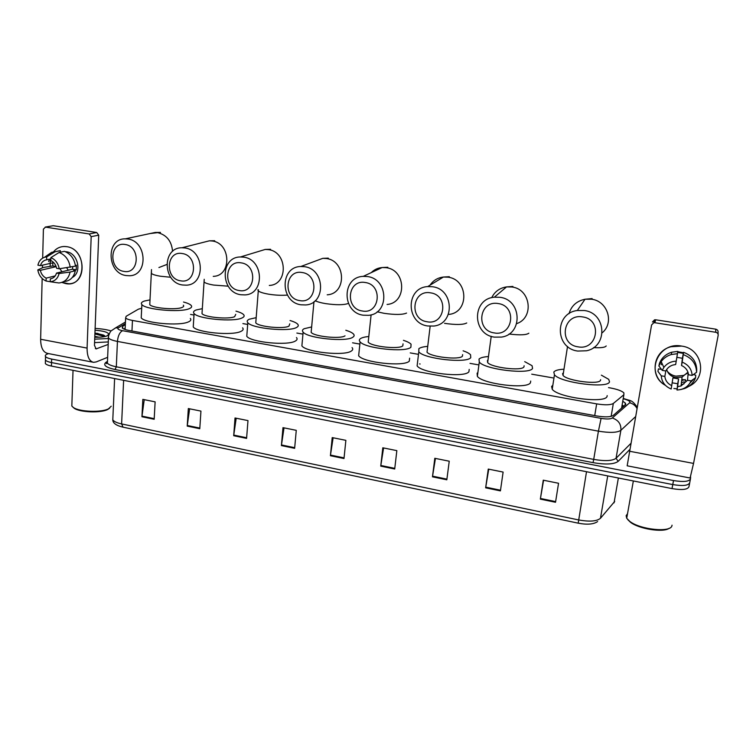 <?xml version="1.0" encoding="UTF-8"?>
<svg xmlns="http://www.w3.org/2000/svg" width="756" height="756" viewBox="0 0 756 756"><rect width="100%" height="100%" fill="white"/><g stroke="black" fill="none" stroke-linecap="round" stroke-linejoin="round"><path stroke-width="1.13" d="M141.703 308.221L138.376 309.185L126.148 316.291L125.638 317.964C126.564 318.938 128.841 319.76 132.461 320.44L596.664 403.884C605.046 405.216 610.612 405.074 613.333 403.449L623.88 394.745L623.889 392.884C621.801 390.899 617.321 389.255 610.47 387.97L608.523 387.63M552.929 377.887L531.714 374.173M478.236 364.808L470.015 363.371M418.21 354.299L410.234 352.901M359.865 344.084L352.561 342.799M302.948 334.114L296.872 333.056M247.685 324.437L242.903 323.596M193.99 315.035L190.559 314.43M125.326 324.645L122.765 326.195L122.236 327.934C123.152 328.936 125.42 329.786 129.03 330.466L596.597 415.942C604.989 417.303 610.546 417.123 613.277 415.422L625.779 404.403L625.363 403.109L623.057 401.445M622.415 405.197L623.983 406.189M690.606 476.856L690.502 478.718C689.311 481.6 683.651 482.205 673.52 480.561L51.635 359.072C48.384 358.41 46.343 357.579 45.53 356.577C44.85 355.585 45.54 354.706 47.59 353.94L48.535 353.6M690.426 479.106L689.737 482.697C688.546 485.607 682.885 486.231 672.764 484.577L51.54 362.578C48.289 361.916 46.258 361.075 45.436 360.064L45.473 358.599M420.128 364.005L419.618 363.91M123.795 328.983L125.165 328.142M689.737 482.697C688.546 485.607 682.885 486.231 672.764 484.577L51.54 362.578C48.289 361.916 46.258 361.075 45.436 360.064L45.53 356.577M689.661 483.093L688.971 486.675C687.771 489.614 682.12 490.257 672.008 488.593L51.436 366.074C48.195 365.413 46.163 364.572 45.341 363.541L45.379 362.067M233.698 435.721L235.021 417.983L247.977 420.591L246.588 438.385L233.698 435.721L233.765 435.087L246.636 437.752M187.223 426.11L188.329 408.552L200.945 411.103L199.782 428.709L187.223 426.11L187.29 425.486L199.82 428.076M141.939 416.745L142.827 399.376L155.122 401.852L154.177 419.278L141.939 416.745L141.996 416.131L154.205 418.654M380.74 466.131L382.81 447.798L396.843 450.633L394.708 469.013L380.74 466.131L380.826 465.479L394.783 468.361M432.47 476.828L434.804 458.297L449.244 461.207L446.824 479.795L432.47 476.828L432.564 476.167L446.909 479.134M485.645 487.828L488.272 469.079L503.118 472.075L500.415 490.88L485.645 487.828L485.749 487.157L500.51 490.209M540.342 499.13L543.271 480.183L558.552 483.264L555.528 502.277L540.342 499.13L540.455 498.459L555.641 501.597M281.412 445.586L282.971 427.65L296.267 430.334L294.642 448.327L281.412 445.586L281.487 444.953L294.698 447.684M330.41 455.717L332.215 437.592L345.87 440.351L343.999 458.533L330.41 455.717L330.485 455.074L344.065 457.881M333.131 437.771L330.485 455.074M284.02 427.868L281.487 444.953M543.583 480.24L540.455 498.459M488.754 469.174L485.749 487.157M435.437 458.419L432.564 476.167M383.585 447.958L380.826 465.479M144.235 399.659L141.996 416.131M189.624 408.816L187.29 425.486M236.203 418.219L233.765 435.087M681.666 346.087C702.787 348.535 707.805 378.227 688.678 386.429C707.805 378.227 702.787 348.535 681.666 346.087C657.862 341.258 644.67 374.107 665.45 385.362C649.291 376.479 652.74 351.219 670.997 346.72L681.666 346.087M685.267 379.54L681.685 380.514L685.267 379.54M652.428 321.999L654.564 319.826L655.679 319.788L654.876 322.727L653.751 322.765L651.577 324.967L627.168 465.809L690.086 478.009L693.545 463.419L718.153 335.466C718.294 333.783 717.501 332.725 715.762 332.281L715.705 329.162C717.416 329.597 718.209 330.637 718.068 332.29L718.124 334.35M673.87 388.499L676.932 388.83M654.876 322.727L715.762 332.281M655.679 319.788L715.705 329.162M688.14 372.755L683.679 375.42L675.93 376.148C672.443 375.505 669.57 373.899 667.321 371.328M683.235 379.512L681.742 379.985M676.903 357.333L682.403 358.287L681.534 365.507C685.654 367.435 687.988 370.534 688.527 374.806L692.156 375.42C691.693 369.117 688.357 364.685 682.158 362.124L683.575 352.324L683.178 354.517L683.311 353.364L677.678 352.428M688.187 372.897L687.506 380.277L681.062 385.957L677.622 386.666L678.605 378.879L672.925 377.915L671.167 389C665.053 386.439 661.755 382.045 661.254 375.817L664.836 376.431L665.809 370.979L662.237 370.374L658.882 365.98L659.393 363.579C661.538 357.966 665.639 354.177 671.697 352.211L677.83 351.389L675.656 364.524L672.84 365.053C669.608 366.121 667.274 368.096 665.819 370.979M687.96 372.188L682.073 377.046L675.855 377.603C671.101 376.592 668.039 373.899 666.669 369.523M661.349 364.723L661.783 362.899M677.782 351.748L683.509 352.712M687.506 380.277L691.135 380.892C688.404 386.618 683.698 389.661 677.007 390.011L677.707 383.746L672.197 382.829M660.876 368.588L660.735 369.278L658.438 368.9L657.928 371.347L661.254 375.817M661.689 363.957L661.963 363.296M683.944 383.906L681.213 384.691M691.135 380.892L695.567 377.707L695.728 375.174L693.403 374.541M693.743 379.021L690.067 382.961M695.567 377.707C693.592 382.782 689.954 386.382 684.671 388.499L680.636 389.576M658.882 365.98L661.179 361.595C663.692 358.174 667.066 355.821 671.3 354.526L677.499 353.695M662.237 370.374L663.872 367.425C666.896 363.466 671.026 361.377 676.27 361.151M677.007 390.011L677.622 386.666M671.782 385.664C667.699 383.736 665.384 380.655 664.836 376.431M685.758 380.495L685.153 380.722M686.911 387.204L684.917 387.885M684.152 381.856L681.439 382.63M683.575 352.324C692.014 355.509 696.399 361.33 696.739 369.807L696.588 372.302L692.156 375.42M683.301 354.649C691.825 357.862 696.248 363.74 696.588 372.302M681.534 365.507L682.158 362.124M682.403 358.287L683.311 353.364M677.707 383.746L678.605 378.879M672.037 525.174L671.942 525.675C670.997 532.876 639.992 529.673 629.691 521.309L626.715 518.276L626.138 515.696L627.527 513.702M669.107 528.321C663.182 532.838 638.801 528.954 630.391 522.198L627.735 519.599M582.687 316.934C562.87 313.135 558.126 344.301 577.962 346.815C597.675 350.916 602.844 319.419 582.687 316.934M577.754 351.058C554.913 348.336 554.309 313.211 577.31 310.508L584.171 310.499C606.482 312.946 608.145 346.815 586.391 350.784L577.754 351.058M563.428 372.831L562.577 373.606L563.022 375.411C567.057 380.873 599.659 385.05 600.538 380.192L600.623 379.682M601.37 375.156L608.722 379.342L609.506 381.752C608.495 388.943 560.3 382.801 554.45 374.787L553.817 372.084C554.876 370.544 558.022 369.599 563.248 369.249M607.191 395.615L607.077 396.276C606 403.827 557.994 397.647 552.23 389.264L551.615 386.439L552.834 385.305M498.176 303.553C479.181 299.905 475.174 330.504 494.159 332.895C513.05 336.836 517.463 305.915 498.176 303.553M494.452 337.129C472.037 334.473 471.716 298.922 494.348 297.193L499.914 297.297C521.961 299.716 523.114 334.294 501.493 337.081L494.452 337.129M487.979 360.111L487.431 360.555L487.648 362.559C491.362 367.624 521.829 371.281 523.946 366.896L524.116 365.772M524.711 361.642L532.063 365.696L532.574 368.389C529.729 374.891 484.672 369.514 479.285 362.067L479.011 359.091C480.334 357.786 483.32 356.955 487.97 356.577M530.703 381.062L530.457 382.687C527.575 389.51 482.687 384.124 477.367 376.346L477.112 373.228L477.877 372.585M430.542 292.846C412.2 289.302 408.75 319.457 427.064 321.754C445.322 325.571 449.149 295.114 430.542 292.846M427.754 325.978C405.783 323.379 405.518 287.696 427.716 286.581L432.479 286.741C454.176 289.113 455.121 324.003 433.783 326.044L427.754 325.978M427.291 349.886L427.017 352.201C430.476 356.955 459.393 360.243 462.417 356.218L462.625 354.621M463.116 350.803C466.792 352.088 469.278 353.411 470.563 354.762L470.761 357.664C466.575 363.636 423.814 358.807 418.796 351.814L418.881 348.658C420.364 347.514 423.237 346.758 427.49 346.38M469.211 369.41L468.9 371.772C464.685 378.057 422.084 373.218 417.114 365.913L418.796 351.814M365.243 282.508C347.524 279.077 344.594 308.788 362.285 310.99C379.918 314.694 383.207 284.681 365.243 282.508M363.334 315.214C341.844 312.672 341.532 276.989 363.23 276.365L367.359 276.535C388.641 278.86 389.51 313.901 368.559 315.328L363.334 315.214M368.437 339.964L368.21 342.137C371.432 346.607 398.979 349.574 402.806 345.87L403.033 343.838M403.439 340.323C407.238 341.561 409.78 342.855 411.066 344.207L410.895 347.269C405.509 352.759 364.779 348.403 360.102 341.844C358.977 340.587 359.147 339.491 360.603 338.537C362.2 337.554 364.94 336.874 368.805 336.505M409.62 358.174L409.27 361.188C403.865 366.981 363.277 362.634 358.646 355.774L358.996 352.438M302.154 272.519C285.021 269.193 282.583 298.469 299.669 300.586C316.736 304.186 319.505 274.608 302.154 272.519M301.058 304.8C280.089 302.334 279.654 266.745 300.822 266.499L304.441 266.688C325.26 268.956 326.157 304.006 305.641 304.951L301.058 304.8M345.804 330.249C349.65 331.44 352.201 332.687 353.458 334.01C354.536 335.191 354.328 336.259 352.863 337.195C346.418 342.251 307.484 338.301 303.128 332.139C301.975 330.835 302.305 329.701 304.11 328.737L311.652 326.942M352.069 347.59C353.128 348.828 352.929 349.943 351.464 350.935C345.001 356.284 306.208 352.343 301.89 345.908L302.173 342.789M311.34 330.344L311.151 332.366C314.146 336.552 340.483 339.246 345.019 335.834M241.173 262.861C224.598 259.629 222.623 288.499 239.142 290.531C255.651 294.027 257.938 264.874 241.173 262.861M240.843 294.736C220.393 292.336 219.788 256.908 240.417 256.974L243.621 257.153C263.957 259.374 264.94 294.349 244.897 294.906L240.843 294.736M255.925 320.988L255.774 322.869C258.561 326.79 283.812 329.257 288.99 326.11L289.756 323.851M290.049 320.535C293.895 321.659 296.437 322.869 297.656 324.144C298.762 325.373 298.403 326.469 296.598 327.433C289.198 332.092 251.861 328.482 247.817 322.708C246.636 321.366 247.136 320.204 249.3 319.221L256.18 317.662M296.475 337.545C297.571 338.83 297.212 339.973 295.407 340.994C288.008 345.927 250.794 342.345 246.777 336.307L246.995 333.415M182.187 253.525C166.14 250.387 164.6 278.851 180.58 280.807C196.569 284.199 198.403 255.462 182.187 253.525M182.574 284.993C162.653 282.659 161.841 247.439 181.931 247.76L184.776 247.94C204.63 250.094 205.755 284.946 186.184 285.173L182.574 284.993M202.117 311.897L202.003 313.627C204.593 317.312 228.879 319.571 234.634 316.67L235.74 314.373M235.976 311.132C239.85 312.209 242.383 313.362 243.574 314.609C244.698 315.866 244.179 316.981 242.014 317.955C233.765 322.254 197.855 318.938 194.084 313.523C192.903 312.152 193.574 310.971 196.106 309.988L202.324 308.646M242.581 327.83C243.697 329.144 243.177 330.315 241.013 331.345C232.772 335.9 196.985 332.631 193.243 326.961L193.413 324.296M125.109 244.49C109.563 241.438 108.439 269.505 123.899 271.395C139.378 274.683 140.786 246.352 125.109 244.49M126.167 275.562C106.766 273.303 105.727 238.329 125.279 238.849L127.83 239.019C147.184 241.117 148.488 275.779 129.408 275.742L126.167 275.562M149.858 303.061L149.773 304.649C152.183 308.108 175.609 310.187 181.875 307.512C183.632 306.851 184.124 306.076 183.339 305.188M183.528 302.031C187.431 303.061 189.964 304.167 191.117 305.377C192.251 306.652 191.561 307.786 189.038 308.76C180.022 312.719 145.388 309.667 141.882 304.583C140.701 303.194 141.561 302.003 144.462 301.02L150.028 299.877M190.314 318.418C191.438 319.76 190.739 320.95 188.225 321.99C179.219 326.195 144.698 323.181 141.221 317.86L141.344 315.422M66.698 246.673C87.932 249.272 86.477 288.197 65.564 283.566L61.812 282.423L68.919 283.755C87.734 283.661 85.844 248.828 66.698 246.673C61.331 245.965 56.917 247.713 53.468 251.899C56.209 248.488 59.724 246.692 63.995 246.494L66.698 246.673M107.645 357.323L96.201 361.935L93.574 362.332C89.246 361.311 87.091 356.558 87.091 348.091L91.183 236.647L89.189 233.963L96.74 232.508L98.715 235.163L94.462 345.331L96.088 348.903L108.193 344.434M92.893 362.2L47.741 353.439C43.111 352.362 40.748 347.637 40.635 339.264L42.166 278.482M50.142 266.537L50.255 259.015L50.142 266.537M52.655 225.817L45.492 227.112L89.189 233.963M45.492 227.112L43.404 229.115L42.676 258.108M42.43 267.822L42.497 265.158M53.478 225.751L96.74 232.508M50.898 257.579L50.813 260.508C53.884 262.067 55.831 264.685 56.653 268.342L59.233 268.777C58.25 263.371 55.471 259.639 50.898 257.579L59.138 252.466L64.449 251.332C70.686 253.874 74.353 258.798 75.468 266.112L59.233 268.777M56.511 273.086L59.1 273.521L70.081 272.056C68.616 278.633 64.893 282.262 58.93 282.971L50.236 281.742L50.321 278.851C53.43 278.34 55.49 276.422 56.511 273.086L72.434 269.221L72.774 266.755M50.321 278.851L51.994 278.425M65.318 251.663L66.547 251.786C77.915 253.024 82.281 272.614 72.33 277.433M52.769 262.833L52.844 265.923L43.13 267.501L37.8 269.911L40.352 270.336L56.19 266.651M50.302 261.916L50.832 259.932M70.081 272.056L75.307 270.771L73.634 270.487L76.224 269.854L76.375 265.214L75.383 265.45M75.307 270.771C73.842 277.291 70.147 280.901 64.213 281.601M48.658 261.642L49.244 259.242M56.19 251.483L60.329 250.661L54.98 251.786L46.711 256.889L46.636 259.809L50.86 258.883M60.282 252.22L60.329 250.661M45.483 257.04L51.663 252.315L54.98 251.786M59.1 273.521C57.806 278.529 54.848 281.27 50.236 281.742M55.207 275.893L46.154 278.132L46.078 281.024L50.246 281.676M46.078 281.024C41.552 278.973 38.792 275.26 37.8 269.911M53.723 262.615L40.465 265.621L37.913 265.186C38.84 261.16 41.041 258.524 44.509 257.286L46.711 256.889M46.154 278.132C43.111 276.573 41.174 273.974 40.352 270.336M40.465 265.621C41.467 262.275 43.517 260.347 46.636 259.809M59.138 252.466C65.413 255.027 69.108 259.998 70.232 267.369M61.992 271.754L59.837 268.701M68.267 270.232L66.736 267.813M72.434 269.221L76.224 269.854M52.844 265.923L56.124 266.481M109.629 408.193L107.749 409.469C100.983 413.173 79.985 412.445 74.211 408.259L72.954 407.2M111.227 406.218L108.543 408.807C101.474 412.681 79.465 411.907 73.427 407.531L71.829 406.038L71.914 403.657M95.114 328.416C101.37 328.765 106.624 329.578 110.877 330.854M99.008 337.223L94.812 336.363M95.048 330.24C103.421 330.873 108.013 332.224 108.826 334.294L106.794 336.004C104.026 336.949 100.019 337.365 94.774 337.252M105.32 336.448L103.43 335.031L94.944 332.999M108.439 338.508L94.708 339.179M108.297 341.929L94.566 342.629M104.517 335.645L94.935 333.283M104.942 336.533L94.906 333.954M621.555 408.287L623.88 394.745M622.093 407.078L622.613 407.371M611.15 416.358L613.333 403.449M594.726 415.602L596.664 403.884M131.96 331.005L132.461 320.44M125.373 323.634L118.399 327.82C117.048 328.879 118.437 329.833 122.548 330.693L601.096 418.37C606.728 419.287 610.461 419.164 612.294 418.011L630.05 402.438C630.079 401.209 627.905 400 623.511 398.818M629.71 449.593L618.181 461.349C614.108 464.364 605.726 464.798 593.035 462.634L115.035 369.523C105.812 367.444 102.778 365.063 105.934 362.36L107.172 361.538M673.52 480.561L672.008 488.593M51.635 359.072L51.436 366.074M635.484 416.717L620.874 430.306L616.055 458.278L630.778 443.498M612.294 418.011C618.417 420.052 621.281 424.154 620.874 430.306C617.255 432.734 609.771 433.018 598.421 431.156L593.715 459.393C604.97 461.302 612.417 460.933 616.055 458.278L618.181 461.349M601.096 418.37L598.421 431.156L117.435 341.419L116.32 366.802L593.715 459.393L593.035 462.634M122.548 330.693C119.675 332.281 117.974 335.862 117.435 341.419C112.672 340.493 109.677 339.349 108.458 337.979L108.59 335.985M107.494 361.075L107.399 363.163C108.609 364.638 111.586 365.847 116.32 366.802L115.035 369.523M105.934 362.36L107.456 361.973M125.449 322.009L115.517 327.924L118.399 327.82M629.776 402.835C632.98 403.638 635.371 405.471 636.949 408.353M124.012 329.077L125.156 328.378M122.67 328.34L122.765 326.195M123.067 427.159L121.612 423.927L578.538 519.92C589.482 521.905 596.796 521.356 600.472 518.276L614.685 501.464M614.052 502.853L618.37 478M586.514 471.716L578.198 523.171L122.944 427.149M112.909 417.416L112.795 419.845C113.986 421.536 116.915 422.906 121.612 423.927L123.625 380.325M600.472 518.276L607.72 475.902M629.427 451.228L693.545 463.419M602.258 332.735C614.496 322.736 607.578 300.992 591.504 299.215L585.021 299.244C576.686 301.001 571.356 305.821 569.013 313.702M593.554 347.618C600.954 348.015 605.169 347.458 606.199 345.946M516.717 323.625C534.416 317.709 530.712 288.962 511.831 286.987L506.558 286.902C499.697 287.96 494.755 291.551 491.731 297.675M509.043 334.01C519.722 335.324 526.318 335.059 528.85 333.207M449.045 314.392C469.306 312.398 468.493 279.37 447.921 277.178L443.403 277.046C437.696 277.726 433.245 280.429 430.051 285.163M444.556 323.341C455.859 324.957 463.248 324.834 466.735 322.973M387.081 304.451C407.021 303.024 406.312 269.835 386.099 267.69L382.167 267.529C377.896 267.907 374.267 269.599 371.262 272.623M377.178 311.793L384.076 313.315C395.086 314.883 402.579 314.798 406.567 313.069M327.216 294.802C346.777 293.838 346.068 260.603 326.242 258.505L322.793 258.335L313.91 261.633M315.186 300.699C317.312 301.824 320.742 302.797 325.486 303.6C336.212 305.131 343.81 305.084 348.27 303.468M269.306 285.437C288.452 284.851 287.677 251.663 268.276 249.612L265.224 249.442L257.928 251.654M257.853 289.879L258.278 290.862C259.743 292.137 263.23 293.243 268.711 294.197C275.647 295.275 281.894 295.558 287.441 295.067M213.239 276.356C231.95 276.082 231.071 242.988 212.105 240.984L209.384 240.814L203.326 242.345M204.158 280.485L204.054 282.016C205.386 283.179 208.58 284.19 213.655 285.069L228.189 286.174M158.921 267.539L166.745 264.515M172.566 251.398C171.688 241.202 166.717 234.936 157.645 232.631L150.104 233.547M151.474 272.018L151.389 273.417C152.599 274.475 155.547 275.411 160.244 276.214L170.695 277.254M40.635 339.264L87.091 348.091M95.369 348.563L96.711 348.818M98.715 235.163L91.183 236.647M94.935 333.216L97.978 333.443M623.653 406.473L622.339 405.641M125.109 329.493L125.638 317.964M624.985 405.329L625.363 403.109M636.817 406.662C631.44 399.225 630.684 401.219 623.568 398.488M115.517 327.924L111.179 330.844C110.168 331.26 107.683 337.422 108.458 337.979L107.399 363.163L106.322 363.645L107.021 362.133M122.803 427.121C116.159 425.534 112.824 423.105 112.795 419.845L114.61 378.548M597.627 521.555C593.64 524.343 587.166 524.881 578.198 523.171M45.341 363.541L45.436 360.064M654.564 319.826L653.751 322.765M681.062 385.957L682.073 377.046M684.671 388.499L684.719 387.989M671.3 354.526L671.697 352.211M663.872 367.425L661.179 361.595M633.348 480.958L626.715 518.276M630.391 522.198L629.691 521.309M592.128 298.573L585.021 299.244L577.31 310.508M554.45 374.787L552.23 389.264M563.022 375.411L567.529 346.456M512.908 286.43L506.558 286.902L494.348 297.193M479.285 362.067L477.367 376.346M487.648 362.559L491.23 336.325M449.338 276.687L443.403 277.046L427.716 286.581M427.017 352.201L430.155 326.233M387.828 267.255L382.167 267.529L363.23 276.365M360.102 341.844L358.646 355.774M368.21 342.137L371.111 314.827M328.284 258.127L322.793 258.335L300.822 266.499M303.128 332.139L301.89 345.908M311.151 332.366L313.967 301.701M270.591 249.291L265.224 249.442L240.417 256.974M247.817 322.708L246.777 336.307M255.774 322.869L258.382 289.671M214.685 240.72L209.384 240.814L181.931 247.76M194.084 313.523L193.243 326.961M202.003 313.627L204.214 279.295M160.47 232.404L155.197 232.461L125.279 238.849M141.882 304.583L141.221 317.86M149.773 304.649L151.502 269.599M53.185 225.732L45.209 227.083M54.753 251.786L60.102 250.661M44.509 257.286L51.663 252.315M106.889 335.976L108.826 334.294M73.03 370.336L71.829 406.038M74.211 408.259L73.427 407.531M103.43 335.031L104.432 335.588"/></g></svg>
